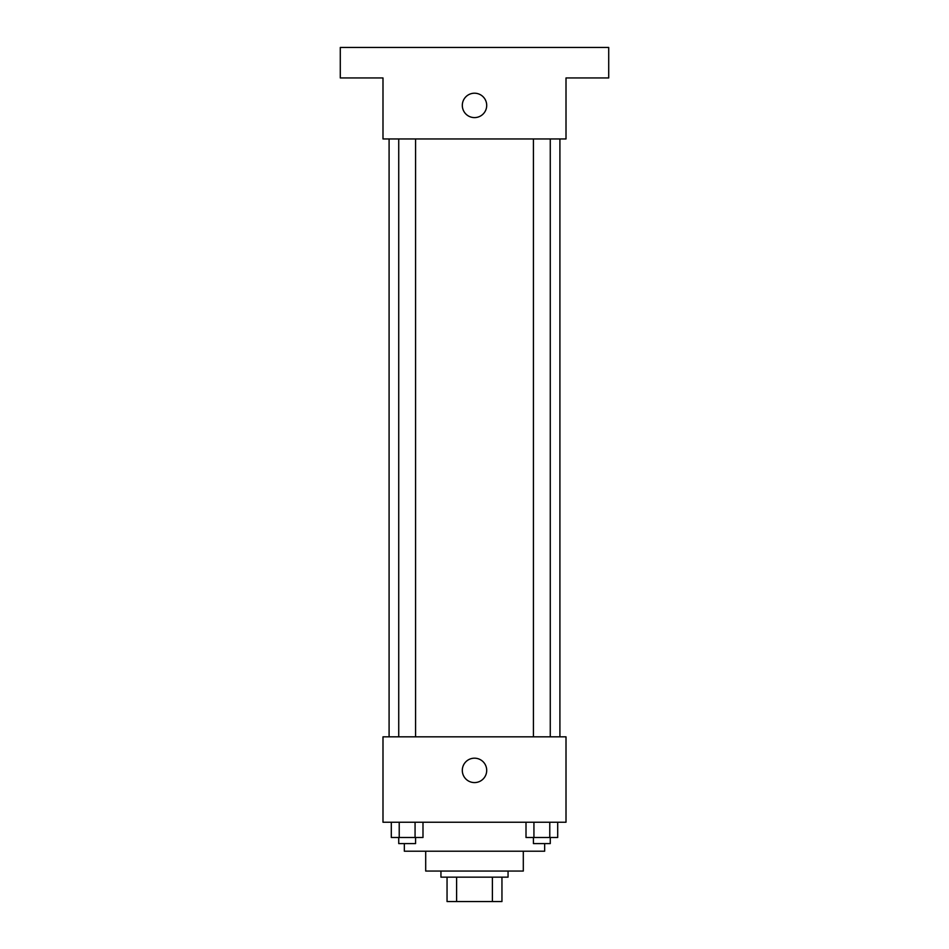 <?xml version="1.0" encoding="UTF-8"?>
<svg xmlns="http://www.w3.org/2000/svg" width="949" height="949" viewBox="0 0 949 949"><rect width="100%" height="100%" fill="white"/><g stroke="black" fill="none" stroke-linecap="round" stroke-linejoin="round"><path stroke-width="1.42" d="M492.401 877.149L492.401 901.55L447.05 901.55L447.05 877.149M492.401 901.55L501.95 901.55L501.95 877.149L501.95 901.55M508.059 871.052L508.059 877.149L440.941 877.149L440.941 871.052M456.599 877.149L456.599 901.55M523.302 851.217L523.302 871.052L425.698 871.052L425.698 851.217M544.655 843.59L544.655 851.217L404.345 851.217L404.345 843.59M566.007 822.237L382.993 822.237L382.993 736.827L566.007 736.827L566.007 822.237M486.707 770.386A12.207 12.207 0 0 1 468.403 780.956A12.207 12.207 0 0 1 468.403 759.817A12.207 12.207 0 0 1 486.707 770.386M559.91 138.957L559.91 736.827M533.433 736.827L533.433 138.957M415.567 138.957L415.567 736.827M566.007 138.957L382.993 138.957L382.993 77.948L340.288 77.948L340.288 47.45L608.712 47.45L608.712 77.948L566.007 77.948L566.007 138.957M486.707 105.41A12.207 12.207 0 0 1 468.403 115.968A12.207 12.207 0 0 1 468.403 94.841A12.207 12.207 0 0 1 486.707 105.41M557.704 822.237L557.704 837.493L526.007 837.493L526.007 822.237M549.779 822.237L549.779 837.493M533.931 822.237L533.931 837.493M550.266 837.493L550.266 843.59L533.433 843.59L533.433 837.493M422.993 822.237L422.993 837.493L391.296 837.493L391.296 822.237M415.069 822.237L415.069 837.493M399.221 822.237L399.221 837.493M415.567 837.493L415.567 843.59L398.734 843.59L398.734 837.493M389.09 138.957L389.09 736.827M550.266 736.827L550.266 138.957M398.734 138.957L398.734 736.827"/></g></svg>
